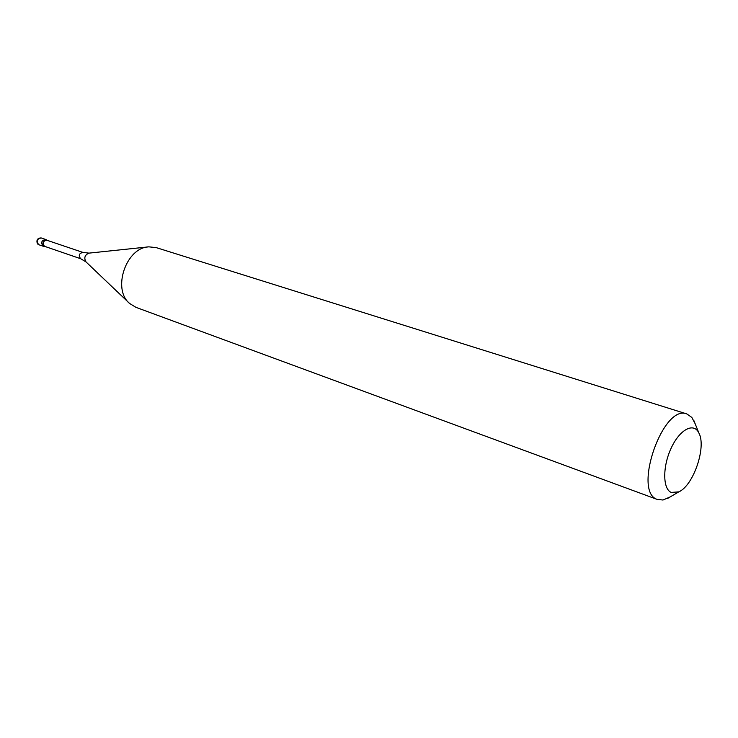 <?xml version="1.0" encoding="UTF-8"?>
<svg xmlns="http://www.w3.org/2000/svg" width="738" height="738" viewBox="0 0 738 738"><rect width="100%" height="100%" fill="white"/><g stroke="black" fill="none" stroke-linecap="round" stroke-linejoin="round"><path stroke-width="1.11" d="M46.383 239.813L45.71 239.472C41.42 240.413 40.59 242.673 43.228 246.243L44.723 246.381M671.22 492.43C662.65 488.943 662.521 466.361 671.266 447.92C679.873 429.322 693.812 422.136 698.868 432.975C706.653 446.85 693.443 485.622 678.803 491.859L671.22 492.43M670.205 496.905L663.01 500.023L657.207 499.405C632.457 491.683 663.056 403.603 686.866 413.953L691.829 417.413L695.141 423.732M657.687 499.598L135.912 307.331L129.611 303.466C111.908 289.231 126.198 247.313 148.91 246.852L156.253 247.627L686.866 413.953M44.52 246.308C42.149 243.088 42.896 241.049 46.762 240.201L82.951 252.424C79.049 253.328 78.274 255.431 80.645 258.724L44.52 246.308M44.972 246.464L43.228 246.243C40.636 242.082 41.669 239.933 46.328 239.785L47.066 240.311M43.228 246.243L38.717 244.693C36.918 244.61 34.972 237.774 41.208 237.95C36.928 238.881 36.097 241.132 38.736 244.693L38.717 244.693M80.783 258.78L85.995 261.907C83.763 257.876 84.759 254.951 88.984 253.125L82.951 252.424M45.71 239.472L41.208 237.95M43.385 246.298L38.893 244.758M698.868 432.975L693.923 420.697M678.803 491.859L667.392 498.556M85.995 261.907L129.058 302.931M88.984 253.125L148.135 246.926"/></g></svg>
